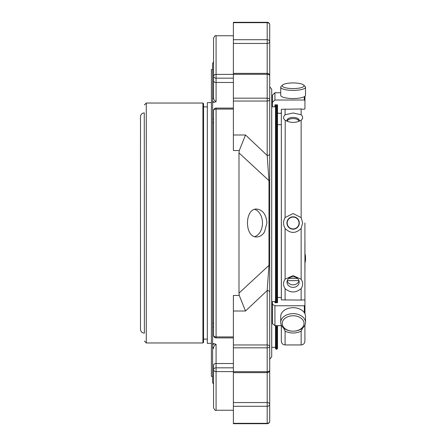<?xml version="1.0" encoding="UTF-8"?>
<svg xmlns="http://www.w3.org/2000/svg" width="446" height="446" viewBox="0 0 446 446"><rect width="100%" height="100%" fill="white"/><g stroke="black" fill="none" stroke-linecap="round" stroke-linejoin="round"><path stroke-width="0.67" d="M304.919 223L304.919 300.141M269.707 421.18L269.707 421.18A2.52 2.135 180 0 1 267.187 423.321L267.187 423.7A2.52 2.52 0 0 0 269.707 421.18L269.707 404.338A2.52 1.778 180 0 0 267.187 402.554L267.187 406.289A2.52 1.957 0 0 0 269.707 404.338L269.707 365.302M269.707 331.083L269.707 346.486A2.52 1.516 180 0 0 267.187 344.97L267.187 347.819A2.52 1.332 0 0 0 269.707 346.486L269.707 370.113A2.52 1.589 180 0 1 267.187 371.696L267.187 372.633A2.52 2.52 0 0 0 269.707 370.113M239.273 295.453L245.506 311.013L233.392 311.013L233.392 295.453L239.273 295.453L238.989 293.1L268.966 265.37L267.187 290.547L245.506 311.013M264.534 231.892L266.92 223C266.234 214.548 262.856 209.899 256.779 209.062C244.391 208.221 244.38 237.768 256.779 236.938C259.84 236.837 262.426 235.159 264.534 231.892M269.707 181.109L269.707 264.891A2.52 0.68 180 0 1 268.966 265.37L268.966 180.63L267.187 155.453A2.52 1.516 180 0 0 269.707 153.937L269.707 181.109A2.52 0.68 180 0 0 268.966 180.63L238.989 152.9L239.273 150.547L245.506 134.987L267.187 155.453L267.187 101.03A2.52 1.516 -0 0 0 269.707 99.514A2.52 1.332 180 0 0 267.187 98.181L267.187 101.03L233.392 101.03L233.392 74.304L267.187 74.304A2.52 1.589 -0 0 1 269.707 75.887L269.707 359.231L271.72 356.767L271.72 223M238.989 293.1L238.989 152.9M269.707 24.82A2.52 2.52 0 0 0 267.187 22.3L267.187 22.679A2.52 2.135 0 0 1 269.707 24.82L269.707 41.662A2.52 1.957 180 0 0 267.187 39.711L267.187 43.446A2.52 1.778 0 0 0 269.707 41.662L269.707 75.887A2.52 2.52 0 0 0 267.187 73.367L267.187 98.181L233.392 98.181M267.187 22.3L233.392 22.3L233.392 22.679L267.187 22.679L267.187 39.711L233.392 39.711L233.392 22.679M213.562 76.394L213.562 97.379L213.562 76.394A2.52 1.778 0 0 0 216.081 78.173L216.081 74.393A2.52 1.996 180 0 0 213.562 76.394L213.562 38.272C214.649 35.942 215.485 35.1 216.081 35.752L216.081 74.393L233.392 74.393M239.273 150.547L233.392 150.547L233.392 101.03M213.562 110.614A2.52 1.533 0 0 1 216.081 109.086L216.081 108.099A2.52 2.52 0 0 0 213.562 110.614L213.562 335.386A2.52 2.52 0 0 0 216.081 337.901L216.081 336.914A2.52 1.533 180 0 1 213.562 335.386M267.187 423.7L233.392 423.7L233.392 311.013M213.562 323.997A1.89 1.182 0 0 0 212.619 322.971L212.619 343.682L214.208 343.682L216.081 344.345L216.081 363.523A2.52 1.778 0 0 0 213.562 365.302L213.562 369.606A2.52 1.996 -0 0 0 216.081 371.607L216.081 367.827A2.52 1.778 180 0 0 213.562 369.606L213.562 407.728C214.621 410.041 215.457 410.877 216.081 410.248L216.081 371.607L233.392 371.607M269.707 346.486L269.707 292.063A2.52 1.516 180 0 0 267.187 290.547L267.187 344.97L233.392 344.97M269.707 264.891L269.707 292.063M269.707 153.937L269.707 99.514M233.392 73.367L233.392 43.446L267.187 43.446L267.187 73.367L233.392 73.367L233.392 74.304M233.392 39.711L233.392 43.446M276.124 104.832L276.124 302.706M276.124 325.636L276.124 349.196L275.494 348.566L275.494 325.636M275.494 104.832L275.494 302.706M269.707 86.769L271.72 89.233L271.72 356.767M277.512 104.832L277.512 105.719L277.512 104.832L274.931 104.832L274.931 106.544L274.58 106.862L272.517 106.862L272.411 106.544L272.411 95.243L274.931 92.735L274.931 100.01L272.411 102.296M277.512 105.719L277.512 302.706L274.931 302.706L274.931 301.619L274.58 301.418L272.411 301.619L272.411 304.311L274.931 305.755L274.931 325.636L272.411 323.573L272.411 304.311M277.512 325.636L277.512 348.566L276.882 349.196L276.124 349.196M213.562 61.81L212.619 63.449L212.619 98.65A1.89 1.472 180 0 0 213.562 97.379L213.562 80.698L213.562 97.379C213.45 99.28 214.292 100.701 216.081 101.655L214.208 102.318L212.619 101.125L212.619 102.318L214.208 102.318M216.081 344.345C214.292 345.299 213.45 346.726 213.562 348.621A1.89 1.472 -0 0 0 212.619 347.35L212.619 382.551L213.562 384.19M212.619 98.65L212.619 101.125M212.619 102.318L212.619 119.015L213.562 119.015M212.619 119.015L212.619 123.029A1.89 1.182 0 0 0 213.562 122.003M212.619 322.971L212.619 123.029M212.619 326.985L213.562 326.985M212.619 343.682L212.619 344.875L214.208 343.682M212.619 344.875L212.619 347.35M287.218 121.362A5.909 2.955 180 0 1 293.122 118.575A5.909 2.955 180 0 1 299.021 121.362M299.032 223A5.909 5.909 0 0 1 290.162 228.118A5.909 5.909 0 0 1 290.162 217.882A5.909 5.909 0 0 1 299.032 223M293.117 88.581A10.905 2.821 180 0 1 282.613 85.002A10.905 2.821 180 0 1 293.117 82.934A10.905 2.821 180 0 1 303.626 85.002A10.905 2.821 180 0 1 293.117 88.581M293.117 331.177A10.905 7.71 -0 0 1 283.678 319.615A10.905 7.71 -0 0 1 302.561 319.615A10.905 7.71 -0 0 1 293.117 331.177A12.388 8.758 -0 0 1 280.729 322.419A12.388 8.758 -0 0 1 293.117 313.655A12.388 8.758 -0 0 1 305.51 322.419A12.388 8.758 -0 0 1 293.117 331.177M287.029 121.1A6.194 3.1 180 0 1 293.117 118.575A6.194 3.1 180 0 1 299.21 121.1M297.488 278.46L288.685 278.46M287.179 280.829A6.093 5.274 180 0 0 293.089 284.827A6.093 5.274 180 0 0 298.998 280.829M287.235 280.64L298.937 280.64M304.952 262.939A12.388 11.97 -0 0 0 305.51 259.388L305.51 257.208A12.388 11.97 -0 0 0 304.952 253.662M304.952 260.759A12.388 11.97 -0 0 0 305.51 257.208M303.626 85.002L305.058 86.334A12.388 3.206 180 0 1 305.51 87.193A12.388 3.206 180 0 1 293.117 90.399A12.388 3.206 180 0 1 280.729 87.193A12.388 3.206 180 0 1 281.181 86.334L282.613 85.002M305.51 87.193L305.51 95.332A12.388 3.206 180 0 1 293.117 98.538A12.388 3.206 180 0 1 280.729 95.332L280.729 87.193M280.729 322.419L280.729 316.459A12.388 8.758 -0 0 1 293.117 307.701A12.388 8.758 -0 0 1 305.51 316.459L305.51 322.419M299.104 121.323A6.194 3.1 0 0 0 299.316 120.531A6.194 3.1 0 0 0 293.117 117.432A6.194 3.1 0 0 0 286.923 120.531A6.194 3.1 0 0 0 287.129 121.323M293.117 216.806A6.194 6.194 0 0 0 287.754 226.1A6.194 6.194 0 0 0 298.486 226.1A6.194 6.194 0 0 0 293.117 216.806M287.129 283.199A6.093 5.274 180 0 0 293.719 287.358A6.093 5.274 180 0 0 299.182 282.112A6.093 5.274 180 0 0 293.089 276.832A6.093 5.274 180 0 0 286.995 282.112A6.093 5.274 180 0 0 287.129 283.199M304.919 325.273L304.919 341.168L304.919 325.273M301.145 331.222C295.798 333.597 290.446 333.597 285.094 331.222L285.094 344.948L301.145 344.948L301.145 331.222L302.617 328.044M283.623 328.044L285.094 331.222M281.348 299.89L281.348 298.173L281.348 299.89L301.145 300.063L301.145 288.59C295.821 293.033 290.469 293.055 285.094 288.662C283.043 285.39 283.043 282.223 285.094 279.157L293.089 275.606L301.145 279.235L301.145 228.441C295.798 233.721 290.446 233.721 285.094 228.441C283.071 224.817 283.071 221.194 285.094 217.559L293.117 213.55L301.145 217.559L301.145 120.219C295.798 123.124 290.446 123.124 285.094 120.219C283.071 118.58 283.071 116.763 285.094 114.778L293.117 112.983L301.145 114.778L301.145 109.008L304.323 109.287L304.952 108.713L304.952 100.584L304.323 100.01L274.931 100.01M301.033 120.303L301.145 120.219C303.168 118.575 303.168 116.757 301.145 114.778M285.206 120.303L285.094 217.559M301.145 228.441L302.633 223L301.145 217.559M301.145 288.59C303.135 285.379 303.135 282.262 301.145 279.235M304.952 270.243L304.952 242.512M280.729 92.735L274.931 92.735M304.952 96.28L304.952 100.584M281.348 109.287L281.348 111.996L281.348 109.287L301.145 109.008M301.145 300.063L304.323 299.89L304.952 300.247L304.952 305.393L304.323 305.755L274.931 305.755M281.599 325.636L274.931 325.636M304.952 305.393L304.952 313.861M281.32 325.636L281.32 341.168L281.32 325.636M281.348 298.173L281.348 111.996M277.512 297.722L278.142 297.359L281.32 297.61L281.32 223M277.512 302.706L277.512 302.143M281.32 112.888L280.718 113.278L278.142 113.278L277.512 112.71M281.32 124.69L277.512 124.69M212.619 376.413L211.398 376.413L211.398 69.587L212.619 69.587M211.398 343.37L207.334 343.37L207.334 102.63L211.398 102.63M203.554 223L203.554 103.667L202.924 103.037L202.924 342.963L203.554 342.333L203.554 223M144.393 333.112L144.27 112.888C141.973 113.111 140.713 114.371 140.49 116.662L140.49 329.338C140.713 331.629 141.973 332.889 144.27 333.112M254.727 236.614A13.943 9.857 90 0 0 262.471 223A13.943 9.857 90 0 0 254.711 209.38M245.506 134.987L233.392 134.987M233.392 347.819L267.187 347.819L267.187 371.696L233.392 371.696M233.392 336.914L216.081 336.914L216.081 109.086L233.392 109.086M233.392 423.321L267.187 423.321L267.187 406.289L233.392 406.289M213.562 80.698A2.52 1.778 0 0 0 216.081 82.477L216.081 101.655M233.392 78.173L216.081 78.173L216.081 82.477L233.392 82.477M276.882 104.832L276.882 302.706M276.882 325.636L276.882 349.196M233.392 402.554L267.187 402.554L267.187 372.633L233.392 372.633M233.392 363.523L216.081 363.523L216.081 367.827L233.392 367.827M285.094 279.157L285.094 228.441M304.323 96.698L304.323 100.01M285.094 114.778L285.094 109.008M285.094 300.063L285.094 288.662M304.323 305.755L304.323 312.718M202.924 103.037L146.282 103.037L146.282 342.963L202.924 342.963M233.392 35.752L216.081 35.752M233.392 410.248L216.081 410.248M233.392 108.099L216.081 108.099M233.392 337.901L216.081 337.901M272.411 98.694L271.72 98.694M275.494 347.306L271.72 347.306M301.145 344.948C303.436 344.725 304.696 343.465 304.919 341.168M285.094 344.948C282.803 344.725 281.543 343.465 281.32 341.168M207.334 106.889L203.554 106.889M207.334 339.111L203.554 339.111M146.282 103.037L144.393 104.927M146.282 342.963L144.393 341.073"/></g></svg>
